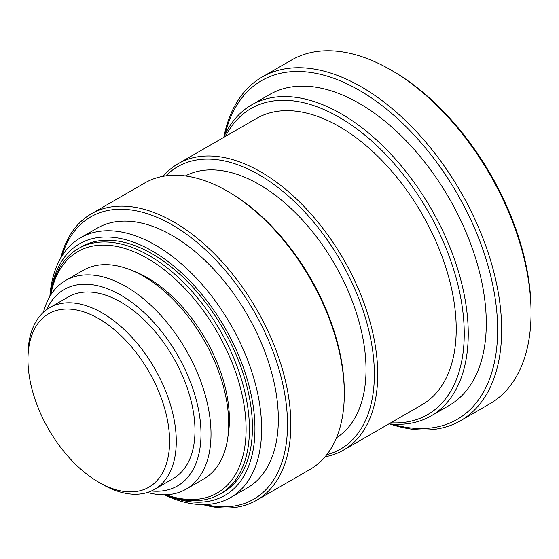 <?xml version="1.0" encoding="UTF-8"?>
<svg xmlns="http://www.w3.org/2000/svg" width="559" height="559" viewBox="0 0 559 559"><rect width="100%" height="100%" fill="white"/><g stroke="black" fill="none" stroke-linecap="round" stroke-linejoin="round"><path stroke-width="0.84" d="M392.746 71.035L390.748 69.882L392.746 71.035A195.587 112.925 60 0 1 531.05 310.58L531.05 312.9A198.424 114.56 -120 0 0 390.748 69.882A198.424 114.56 -120 0 0 390.741 69.882A198.424 114.56 -120 0 0 291.532 60.051L262.136 77.023A198.424 114.56 60 0 1 361.345 86.855A198.424 114.56 60 0 1 501.654 329.873A198.424 114.56 60 0 1 460.56 420.703A198.424 114.56 60 0 1 389.644 423.883M390.832 422.772A176.693 102.011 -120 0 0 461.427 301.664A176.693 102.011 -120 0 0 339.299 117.327A176.693 102.011 -120 0 0 225.487 136.368M343.471 450.121L421.975 404.793A165.352 95.47 -120 0 0 456.221 329.097A165.352 95.47 -120 0 0 384.04 162.697A165.352 95.47 -120 0 0 256.623 118.396L178.118 163.717A165.352 95.47 60 0 1 260.794 171.906A165.352 95.47 60 0 1 377.716 374.425A165.352 95.47 60 0 1 343.471 450.121A165.352 95.47 60 0 1 325.058 456.808M98.768 318.686A100.159 57.829 -120 0 0 27.95 359.57A100.159 57.829 -120 0 0 98.768 482.235L98.768 482.235A100.159 57.829 -120 0 0 169.594 441.351A100.159 57.829 -120 0 0 98.768 318.686M151.412 490.97A113.386 65.466 -120 0 0 199.465 415.127A113.386 65.466 -120 0 0 120.821 295.152A113.386 65.466 -120 0 0 46.711 309.616M154.55 489.363L173.262 478.56A104.882 60.554 -120 0 0 194.979 430.549A104.882 60.554 -120 0 0 149.204 325.003A104.882 60.554 -120 0 0 68.38 296.899L49.674 307.702A104.882 60.554 60 0 1 102.115 312.893A104.882 60.554 60 0 1 176.274 441.351A104.882 60.554 60 0 1 154.55 489.363A104.882 60.554 60 0 1 102.115 484.164A104.882 60.554 60 0 1 102.108 484.164L98.768 482.235L102.108 484.164M186.063 489.167L203.769 478.944A120.471 69.554 -120 0 0 228.722 423.799A120.471 69.554 -120 0 0 176.134 302.559A120.471 69.554 -120 0 0 83.298 270.283L65.599 280.506A120.471 69.554 60 0 1 125.831 286.474A120.471 69.554 60 0 1 211.016 434.022A120.471 69.554 60 0 1 186.063 489.167A120.471 69.554 60 0 1 147.471 492.472M166.086 494.771A139.366 80.468 -120 0 0 245.653 418.188A139.366 80.468 -120 0 0 147.548 258.51A139.366 80.468 -120 0 0 50.757 295.012M228.023 435.964A115.748 66.828 -120 0 0 147.548 277.795A115.748 66.828 -120 0 0 132.658 270.773M166.393 495.267A145.277 83.878 -120 0 0 254.701 420.564A145.277 83.878 -120 0 0 152.223 250.984A145.277 83.878 -120 0 0 50.478 294.495M220.078 494.079L223.09 492.346A141.734 81.831 -120 0 0 252.437 427.46A141.734 81.831 -120 0 0 190.577 284.831A141.734 81.831 -120 0 0 81.355 246.861L78.351 248.594A141.734 81.831 60 0 1 149.218 255.617A141.734 81.831 60 0 1 249.433 429.2A141.734 81.831 60 0 1 220.078 494.079A141.734 81.831 60 0 1 165.178 494.799M205.16 504.567A162.99 94.101 -120 0 0 286.313 404.681A162.99 94.101 -120 0 0 172.263 224.949A162.99 94.101 -120 0 0 61.804 256.274M230.56 497.573L247.267 487.93A150.001 86.603 -120 0 0 278.333 419.264A150.001 86.603 -120 0 0 212.853 268.313A150.001 86.603 -120 0 0 97.266 228.128L80.566 237.771A150.001 86.603 60 0 1 155.563 245.198A150.001 86.603 60 0 1 261.626 428.907A150.001 86.603 60 0 1 230.56 497.573A150.001 86.603 60 0 1 164.374 494.813M229.057 192.163L227.387 191.199L229.057 192.156A162.99 94.101 60 0 1 229.057 192.163A162.99 94.101 60 0 1 344.309 391.782L344.309 393.711A165.352 95.47 -120 0 0 227.387 191.199A165.352 95.47 -120 0 0 227.387 191.192A165.352 95.47 -120 0 0 144.711 183.003L91.257 213.866A165.352 95.47 60 0 1 173.933 222.056A165.352 95.47 60 0 1 290.855 424.567A165.352 95.47 60 0 1 256.609 500.263A165.352 95.47 60 0 1 202.945 504.602M326.791 454.677A162.99 94.101 -120 0 0 368.744 330.103A162.99 94.101 -120 0 0 259.124 174.799A162.99 94.101 -120 0 0 165.827 175.882M336.49 437.732A151.182 87.281 -120 0 0 357.39 316.024A151.182 87.281 -120 0 0 259.124 184.442A151.182 87.281 -120 0 0 185.357 175.952M392.152 424.106A195.587 112.925 -120 0 0 496.651 310.217A195.587 112.925 -120 0 0 359.339 90.32A195.587 112.925 -120 0 0 224.991 134.565M431.066 415.91L449.101 405.499A179.523 103.653 -120 0 0 476.624 261.64A179.523 103.653 -120 0 0 359.339 103.436A179.523 103.653 -120 0 0 269.578 94.548L251.536 104.959A179.523 103.653 60 0 1 341.304 113.854A179.523 103.653 60 0 1 458.583 272.051A179.523 103.653 60 0 1 431.066 415.91A179.523 103.653 60 0 1 389.022 423.82M460.56 420.703L489.957 403.731A198.424 114.56 -120 0 0 531.05 312.9M223.921 136.85A198.424 114.56 60 0 1 262.136 77.023M27.95 359.57L27.95 355.713A104.882 60.554 60 0 1 49.674 307.702M43.441 312.278A120.471 69.554 60 0 1 65.599 280.506M50.275 295.781A141.734 81.831 60 0 1 78.351 248.594M49.863 296.473A150.001 86.603 60 0 1 80.566 237.771M256.609 500.263L310.063 469.406A165.352 95.47 -120 0 0 344.309 393.711M60.672 258.174A165.352 95.47 60 0 1 91.257 213.866M163.116 176.316A165.352 95.47 60 0 1 178.118 163.717M223.67 137.416A179.523 103.653 60 0 1 251.536 104.959"/></g></svg>
